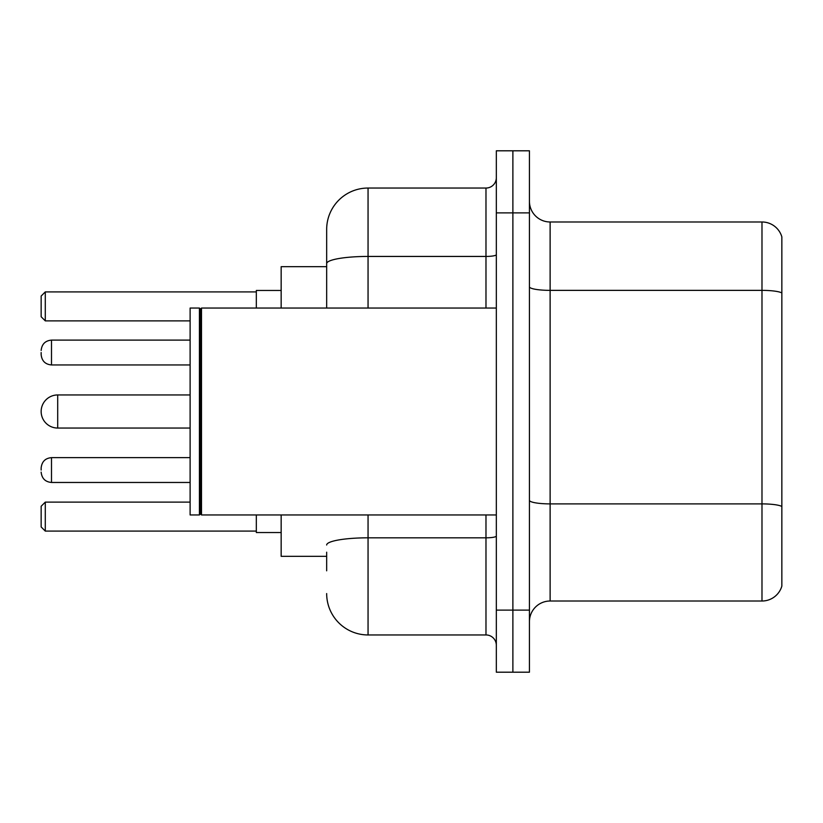 <?xml version="1.0" encoding="UTF-8"?>
<svg xmlns="http://www.w3.org/2000/svg" width="823" height="823" viewBox="0 0 823 823"><rect width="100%" height="100%" fill="white"/><g stroke="black" fill="none" stroke-linecap="round" stroke-linejoin="round"><path stroke-width="1.23" d="M326.669 303.481L326.669 252.188L326.669 266.673L281.157 266.673L281.157 308.049M326.669 556.327L281.157 556.327L281.157 514.951M326.669 570.812L326.669 552.192M496.331 610.121L496.331 672.196L512.883 672.196L512.883 610.121L512.883 672.196L529.436 672.196L529.436 610.121L512.883 610.121L512.883 212.879L512.883 610.121L496.331 610.121L496.331 212.879L512.883 212.879L512.883 150.804L512.883 212.879L529.436 212.879L529.436 610.121M529.436 212.879L529.436 150.804L496.331 150.804L496.331 212.879M368.056 514.951L368.056 634.955L485.981 634.955L485.981 514.951M326.669 308.049L326.669 229.432A41.376 41.376 0 0 1 368.056 188.045L485.981 188.045A10.349 10.349 0 0 0 496.331 177.706M326.669 229.432L326.669 252.188M496.331 645.294A10.349 10.349 0 0 0 485.981 634.955M368.056 634.955A41.376 41.376 0 0 1 326.669 593.568M529.436 621.715A20.688 20.688 0 0 1 550.124 601.016L761.985 601.016L761.985 221.984L550.124 221.984A20.688 20.688 0 0 1 529.436 201.285A20.688 20.688 0 0 0 550.124 221.984L550.124 601.016M781.85 236.88A20.688 20.688 0 0 0 761.985 221.984A20.688 20.688 0 0 1 781.85 236.88L781.85 586.12A20.688 20.688 0 0 1 761.985 601.016M190.113 394.947L57.703 394.947A16.553 16.553 0 0 0 41.15 411.5A16.553 16.553 0 0 1 57.703 394.947L57.703 428.053A16.553 16.553 0 0 1 41.15 411.5M201.501 514.951L200.462 513.912L200.462 309.088L201.501 308.049L201.501 514.951L496.331 514.951M199.423 514.951L190.113 514.951L190.113 308.049L199.423 308.049L199.423 514.951L200.462 513.912M256.323 514.951L256.323 532.532L281.157 532.532M281.157 290.468L256.323 290.468L256.323 308.049M45.286 531.092L41.15 526.946L41.15 506.258L45.286 502.123L45.286 531.092L256.323 531.092M45.286 502.123L190.113 502.123M45.286 320.877L41.15 316.742L41.15 296.054L45.286 291.908L45.286 320.877L190.113 320.877M45.286 291.908L256.323 291.908M41.15 470.056L41.15 467.989L41.15 470.056M41.15 352.532L41.15 354.6L41.15 352.532M496.331 536.02A10.349 1.8 0 0 1 485.981 537.82L368.056 537.82A41.376 7.181 180 0 0 326.669 545.011M368.056 188.045L368.056 256.437L485.981 256.437L485.981 188.045M326.669 263.627A41.376 7.181 180 0 1 368.056 256.437L368.056 308.049M485.981 308.049L485.981 256.437A10.349 1.8 0 0 0 496.331 254.636M781.85 292.957A20.688 3.59 180 0 0 761.985 290.365L550.124 290.365A20.688 3.59 0 0 1 529.436 286.774M781.85 506.474A20.688 3.59 180 0 0 761.985 503.892L550.124 503.892A20.688 3.59 -0 0 1 529.436 500.291M41.15 467.989C41.819 461.641 45.265 458.195 51.499 457.639L51.499 482.463L190.113 482.463M190.113 340.115L51.499 340.115L51.499 364.949C45.265 364.394 41.819 360.947 41.15 354.6M200.462 309.088L199.423 308.049M201.501 308.049L496.331 308.049M190.113 428.053L57.703 428.053M51.499 457.639L190.113 457.639M51.499 482.463C45.265 481.908 41.819 478.461 41.15 472.124M51.499 364.949L190.113 364.949M51.499 340.115C45.265 340.671 41.819 344.127 41.15 350.464"/></g></svg>
